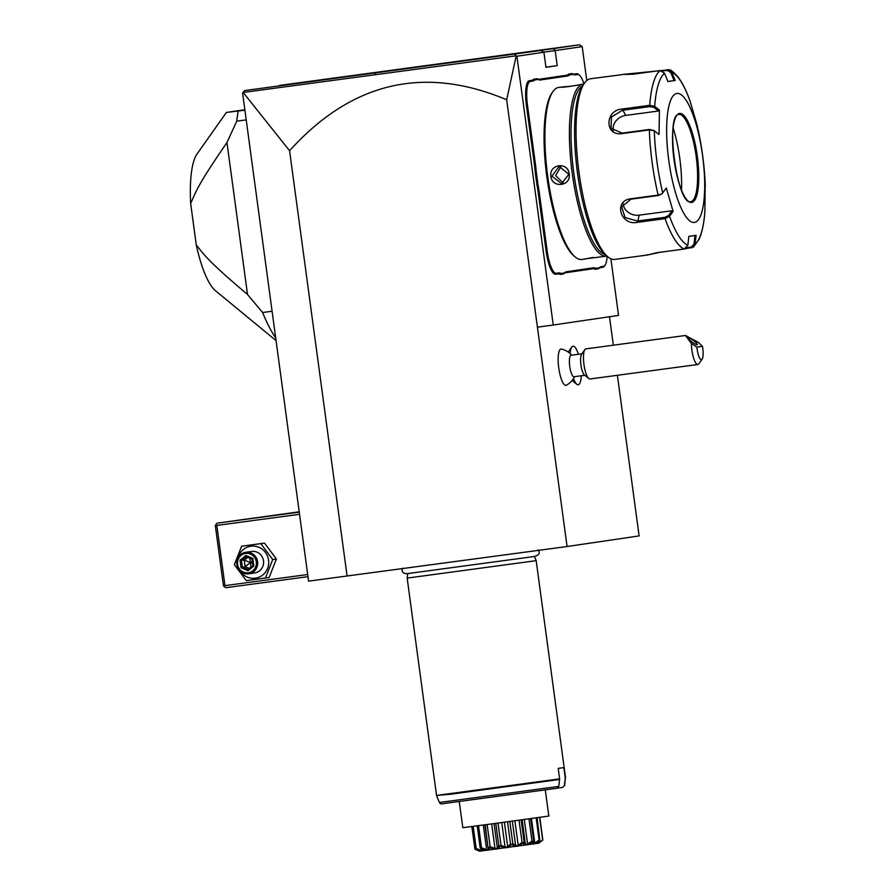 <?xml version="1.0" encoding="UTF-8"?>
<svg xmlns="http://www.w3.org/2000/svg" width="896" height="896" viewBox="0 0 896 896"><rect width="100%" height="100%" fill="white"/><g stroke="black" fill="none" stroke-linecap="round" stroke-linejoin="round"><path stroke-width="1.34" d="M617.4 375.301L639.117 535.909L567.078 546.526L308.582 581.146L242.581 93.027L244.675 90.552L540.994 50.467L244.675 90.552M243.029 92.299L289.576 150.707L347.088 576.072M289.576 150.707C351.613 82.029 423.976 65.038 506.666 99.758L567.078 546.526M506.666 99.758L516.219 55.81L516.902 56.235L553.246 325.024L537.421 327.186M582.198 46.614L579.477 44.8L279.429 85.434L553.381 48.642L555.184 50.602L582.198 46.614L586.779 80.517M610.882 258.776L618.542 315.403L553.246 325.024M516.902 56.235L543.928 52.259L545.955 67.312L557.211 65.654L545.944 67.166M543.726 52.136L555.184 50.602L557.211 65.654M539.381 193.245L538.317 193.39A44.699 11.715 82.3 0 0 536.928 184.744L535.214 172.099A44.699 11.715 82.3 0 0 534.262 163.374L526.411 105.28A23.867 6.261 -97.7 0 1 529.402 80.707L531.664 80.382A44.699 11.715 82.3 0 0 533.826 79.184L534.789 79.923A45.573 11.95 -97.7 0 1 532.616 81.122L530.342 81.458A23.005 6.026 82.3 0 0 527.464 105.134L535.315 163.229A45.573 11.95 -97.7 0 1 536.278 172.032L537.97 184.509A45.573 11.95 -97.7 0 1 539.381 193.245L547.232 251.35A23.005 6.026 82.3 0 0 556.282 273.269L558.544 272.933A45.573 11.95 -97.7 0 1 560.952 273.459L564.222 272.978A45.573 11.95 -97.7 0 1 566.406 271.779L593.443 267.792A45.573 11.95 -97.7 0 1 595.851 268.318L599.122 267.837A45.573 11.95 -97.7 0 1 601.294 266.638L603.557 266.302A23.005 6.026 82.3 0 0 605.046 265.227A23.005 6.026 82.3 0 0 607.118 256.234M538.317 193.39L546.179 251.496A23.867 6.261 -97.7 0 0 555.565 274.232L557.827 273.907A44.699 11.715 82.3 0 1 560.224 274.434L563.528 273.941L564.222 272.978M566.406 271.779L565.69 272.742A44.699 11.715 82.3 0 0 563.528 273.941M565.69 272.742L592.726 268.766A44.699 11.715 82.3 0 1 595.112 269.293L598.427 268.8L599.122 267.837M601.294 266.638L600.589 267.613A44.699 11.715 82.3 0 0 598.427 268.8M600.589 267.613L602.851 267.277A23.867 6.261 -97.7 0 0 604.397 266.168L605.046 265.227M577.629 74.502L576.677 73.752A23.867 6.261 -97.7 0 1 578.502 74.413L579.387 75.13A23.005 6.026 82.3 0 0 577.629 74.502L575.366 74.827A45.573 11.95 -97.7 0 1 572.947 74.312L569.688 74.794A45.573 11.95 -97.7 0 1 567.504 75.992L540.467 79.968A45.573 11.95 -97.7 0 1 538.059 79.442L534.789 79.923M576.677 73.752L574.414 74.077A44.699 11.715 82.3 0 1 572.029 73.562L568.714 74.043L569.688 74.794M567.504 75.992L566.563 75.242A44.699 11.715 82.3 0 0 568.714 74.043M566.563 75.242L539.526 79.218A44.699 11.715 82.3 0 1 537.13 78.691L533.826 79.184M609.482 316.736L613.334 345.195M568.232 352.083A15.187 3.987 -97.7 0 1 568.467 351.691L571.693 347.133A19.443 5.096 82.3 0 0 570.035 353.506M573.451 378.661A19.443 5.096 82.3 0 0 576.677 384.216L572.365 380.666A15.187 3.987 -97.7 0 1 572.13 380.464M571.682 355.163A19.533 19.533 0 0 0 561.546 349.082A18.323 4.805 82.3 0 0 558.746 367.909A18.323 4.805 82.3 0 0 566.395 385.213A19.533 19.533 0 0 0 574.571 376.667M553.381 48.642L579.477 44.8M543.928 52.259L540.994 50.467M243.611 92.378L516.208 55.81L514.898 54.309M307.686 574.515L224.963 585.626L224.358 586.79L225.826 587.686L307.966 576.654M299.253 512.142L217.101 523.174L299.208 511.806M292.869 512.826L237.933 520.229L292.869 512.826M217.101 523.174L215.925 524.44L216.832 525.414L299.544 514.304M224.963 585.626L216.832 525.414M215.925 524.44L215.32 525.605L223.451 585.816L224.358 586.79M265.451 578.043L269.136 577.506L276.394 559.014L264.488 543.099L241.629 546.213L234.371 564.704L246.277 580.619L265.451 578.043L272.709 559.552L260.803 543.637L241.629 546.213M264.488 543.099L260.803 543.637M276.394 559.014L272.709 559.552M240.162 570.998A16.139 15.579 -98.4 0 0 258.675 577.326A16.139 15.579 -98.4 0 0 268.565 560.123A16.139 15.579 -98.4 0 0 254.262 546.123A16.139 15.579 -98.4 0 0 238.168 557.502M248.797 573.798L254.71 572.925A10.853 10.472 -98.4 0 0 263.502 560.795A10.853 10.472 -98.4 0 0 251.552 551.454L245.638 552.328A10.853 10.472 -98.4 0 0 236.846 564.458A10.853 10.472 81.6 0 0 248.797 573.798A10.853 10.472 81.6 0 0 257.6 561.669A10.853 10.472 -98.4 0 0 245.638 552.328M256.278 561.848A9.766 9.419 81.6 0 1 248.248 572.779A9.766 9.419 81.6 0 1 237.597 564.357A9.766 9.419 -98.4 0 1 245.627 553.426A9.766 9.419 -98.4 0 1 256.278 561.848M252.795 558.432L252.112 559.171L252.795 558.432L252.112 559.171L252.963 565.522L248.046 569.43L252.93 565.555L253.826 566.059L252.963 565.522L253.826 566.059L252.795 558.432L245.907 555.475L246.366 556.707L241.483 560.594L242.346 566.955L248.08 569.408L247.968 570.73L253.826 566.059M245.907 555.475L240.05 560.146L241.08 567.773L245.09 566.552L250.589 562.565L249.682 558.141M240.05 560.146L244.238 560.19L250.589 562.565L252.336 561.12M252.661 563.506L250.589 562.565L250.891 567.168M249.368 568.378L245.09 566.552L244.238 560.19L247.811 557.334M244.843 109.749L226.386 112.448L244.899 110.163M246.21 119.874L236.746 121.15A138.869 36.411 -97.7 0 1 238.157 111.07M236.746 121.15L226.957 142.542L247.509 294.47L262.618 312.514L272.082 311.248M262.618 312.514A138.869 36.411 82.3 0 0 275.688 337.882M226.957 142.542C197.691 185.058 196.034 191.24 190.68 203.582A71.602 18.771 -97.7 0 1 197.008 154.045L226.386 112.448M190.68 203.582L196.269 244.966C204.714 255.483 207.962 261.027 247.509 294.47M276.058 340.614L215.365 290.64A71.602 18.771 -97.7 0 1 196.269 244.966M576.677 384.216A19.443 5.096 82.3 0 0 578.144 384.754A19.443 5.096 82.3 0 0 578.189 384.754M573.014 346.214A19.443 5.096 82.3 0 0 572.97 346.226A19.443 5.096 82.3 0 0 571.693 347.133M584.808 375.301L574.011 376.746A10.853 2.845 -97.7 0 1 569.744 366.408A10.853 2.845 82.3 0 1 571.122 355.242L581.918 353.797M573.507 378.571A19.443 5.096 82.3 0 0 578.222 384.742A19.443 5.096 82.3 0 0 581.269 375.771M578.424 354.267A19.443 5.096 82.3 0 0 573.048 346.214A19.443 5.096 82.3 0 0 570.114 353.573M584.886 349.586L581.594 354.245A10.853 2.845 82.3 0 0 580.944 364.907A10.853 2.845 -97.7 0 0 584.382 374.942L588.784 378.571A15.187 3.987 -97.7 0 1 583.968 364.515A15.187 3.987 82.3 0 1 584.886 349.586A15.187 3.987 82.3 0 1 585.883 348.88L685.496 335.496L691.387 343.515A15.187 3.987 -97.7 0 0 691.88 350.022A15.187 3.987 -97.7 0 0 697.85 364.493A15.187 3.987 -97.7 0 0 698.835 363.787L702.128 359.128A10.853 2.845 82.3 0 0 702.442 346.326L696.92 347.133L691.387 343.515M697.85 364.493L589.926 378.986A15.187 3.987 -97.7 0 1 588.784 378.571M702.442 346.326L698.51 342.462L685.496 335.496M688.811 338.128A5.421 1.019 36.3 0 0 688.621 338.229A5.421 1.019 36.3 0 0 691.981 341.958A5.421 1.019 36.3 0 0 697.178 344.747A5.421 1.019 36.3 0 0 697.357 344.646A5.421 1.019 36.3 0 0 693.997 340.917A5.421 1.019 36.3 0 0 688.811 338.128M696.92 347.133A10.853 2.845 82.3 0 0 702.128 359.128M535.214 172.099L536.278 172.032M537.13 78.691L538.059 79.442M572.029 73.562L572.947 74.312M583.946 83.866A23.005 6.026 82.3 0 0 579.387 75.13M595.112 269.293L595.851 268.318M560.224 274.434L560.952 273.459M536.928 184.744L537.97 184.509M558.802 87.405A86.8 22.758 82.3 0 0 558.723 87.416A86.8 22.758 82.3 0 0 558.645 87.427A86.8 22.758 82.3 0 0 553.022 91.47L552.037 92.87A85.49 22.411 82.3 0 0 546.818 176.59A85.49 22.411 82.3 0 0 573.944 255.954L575.266 257.051A86.8 22.758 82.3 0 0 581.829 259.459A86.8 22.758 82.3 0 0 581.907 259.448M553.022 91.47A86.8 22.758 82.3 0 0 547.725 176.467A86.8 22.758 82.3 0 0 575.266 257.051M583.8 84.078A86.8 22.758 82.3 0 0 583.206 84.123A86.8 22.758 82.3 0 0 583.139 84.134A86.8 22.758 82.3 0 0 572.23 173.32A86.8 22.758 82.3 0 0 606.323 256.166A86.8 22.758 82.3 0 0 606.39 256.155A86.8 22.758 82.3 0 0 606.906 256.066M580.026 84.549C577.394 85.534 558.085 88.133 561.758 87.002L572.018 86.128M593.018 257.454L584.674 259.034M585.133 258.866L606.323 256.166M569.139 173.88C571.469 186.144 552.171 188.709 550.872 176.333C548.856 164.024 568.142 161.459 569.139 173.88L561.635 183.635L551.925 176.187L559.104 166.466L568.534 173.958M580.182 84.526L583.206 84.123M582.49 85.96A85.49 22.411 82.3 0 0 573.798 172.962A85.49 22.411 82.3 0 0 605.136 254.587M576.038 160.171A71.602 18.771 82.3 0 0 579.331 184.71M590.598 78.758A91.134 23.89 82.3 0 0 590.52 78.758A91.134 23.89 82.3 0 0 590.442 78.77A91.134 23.89 82.3 0 0 584.539 83.026L582.893 85.355A88.962 23.318 82.3 0 0 577.461 172.469A88.962 23.318 82.3 0 0 605.696 255.069L607.891 256.883A91.134 23.89 82.3 0 0 614.779 259.414A91.134 23.89 82.3 0 0 614.858 259.403M584.539 83.026A91.134 23.89 82.3 0 0 578.973 172.267A91.134 23.89 82.3 0 0 607.891 256.883M660.038 252.28L647.237 255.046L656.734 252.728L684.23 249.032A91.134 23.89 -97.7 0 1 665.056 218.624L637.56 222.32C620.547 226.072 613.122 200.883 630.661 198.789L658.168 195.093L662.166 193.67L666.277 188.026L673.12 211.4L669.547 216.294L665.056 218.624L664.944 217.325L637.448 221.021L625.072 217.549L621.634 206.819L631.053 199.17L658.549 195.485L662.166 193.67M664.574 73.226L660.106 70.56L632.61 74.256L622.81 74.424L669.469 69.765L671.798 72.162L675.158 80.483L667.934 81.547L664.574 73.226A87.92 23.05 -97.7 0 0 654.685 106.366L659.422 110.085L659.042 134.523L654.304 130.794L649.354 129.92L621.858 133.616C604.453 136.259 604.766 109.917 622.238 109.01L649.734 105.325L654.685 106.366L653.934 107.374L658.549 111.003L625.699 115.416A13.014 10.898 147.8 0 0 613.301 130.794M622.362 74.603L590.52 78.758M647.506 254.688L646.744 255.035M684.23 249.032L687.837 245.28L688.867 236.365L696.091 235.301L695.061 244.216L693.515 247.094L685.07 248.83M687.837 245.28A87.92 23.05 -97.7 0 1 669.547 216.294L668.562 215.522L664.944 217.325M666.277 188.026L662.704 192.92A87.92 23.05 -97.7 0 1 654.304 130.794L649.611 129.438L622.115 133.134L611.038 128.274L611.442 116.95L622.474 110.286L649.97 106.59L653.934 107.374M704.917 211.411L705.107 187.331M662.558 71.008L667.229 70.381L670.79 72.531L671.798 72.162A87.92 23.05 -97.7 0 1 690.077 101.158L696.92 124.522A87.92 23.05 -97.7 0 1 705.32 186.648L705.107 186.85M704.939 211.075A87.92 23.05 -97.7 0 1 695.061 244.216L693.997 244.138L691.13 247.15L686.694 247.744M676.939 93.43A65.094 17.069 82.3 0 0 668.774 160.418A65.094 17.069 82.3 0 0 694.389 222.443A65.094 17.069 82.3 0 0 702.554 155.456A65.094 17.069 82.3 0 0 676.939 93.43M673.12 211.4L672.034 210.762L668.562 215.522M672.034 210.762L639.195 215.163A13.014 10.864 16.6 0 1 623.157 203.75M659.042 134.523L653.587 130.211M659.422 110.085L658.549 111.003M670.79 72.531L674.061 80.629L667.901 81.458M675.158 80.483L674.061 80.629M694.994 235.458L693.997 244.138M690.659 201.712A44.05 11.547 82.3 0 0 692.328 200.939A44.05 11.547 82.3 0 0 696.158 156.374A44.05 11.547 82.3 0 0 680.736 114.699A44.05 11.547 82.3 0 0 678.922 114.397A44.05 11.547 82.3 0 0 678.944 114.397L678.966 114.397A44.05 11.547 82.3 0 1 696.27 156.442A44.05 11.547 82.3 0 1 690.738 201.701A44.05 11.547 82.3 0 1 690.693 201.701C677.141 205.878 664.854 113.926 678.944 114.397M681.486 189.997A55.765 14.616 82.3 0 0 679.795 158.536A55.765 14.616 82.3 0 0 673.176 128.117M560.986 166.41L555.643 175.638L563.45 183.154M534.43 556.472L536.178 560.661L407.165 578.099L436.542 795.424L559.63 778.87L558.219 768.41L563.842 767.581L565.253 778.042L564.402 785.579L562.587 787.45L557.48 788.133M564.402 785.579L562.587 787.45M443.218 803.622L556.976 788.278L558.779 786.408L559.63 778.87M459.267 801.539L462.806 827.691L494.547 823.536L548.811 816.066L545.283 789.914M472.618 826.459L475.899 849.106C481.398 851.906 481.085 851.939 474.947 849.195L471.811 826.56M474.802 848.646L475.832 848.971M476.011 849.094L476.19 848.49L480.973 850.394L482.093 850.248L480.805 848.478C484.546 851.514 482.955 851.715 476.011 849.094L475.899 849.106M476.19 848.49L473.2 826.381M480.973 850.394L480.76 848.736M480.2 847.974L477.21 825.854M481.051 848.445L481.522 847.806L486.629 849.654L488.51 849.408L488.253 846.922L489.093 847.381C490.683 850.707 488.006 851.066 481.051 848.445L480.805 848.478M481.522 847.806L478.531 825.675M486.629 849.654L483.302 825.037M484.87 824.835L487.995 847.885L485.262 824.779M489.44 847.336L490.146 846.664L495.006 848.546L497.403 848.221L498.781 845.51L499.766 845.958C499.072 849.587 495.634 850.046 489.44 847.336L489.093 847.381M490.146 846.664L487.144 824.533M495.006 848.546L491.669 823.917M497.403 848.221L494.077 823.603M498.781 845.51L495.79 823.368M500.181 845.902L501.01 845.208L505.075 847.19L507.718 846.832L510.518 843.931L511.538 844.368C508.704 848.299 504.918 848.803 500.181 845.902L499.766 845.958M501.01 845.208L498.019 823.066M505.075 847.19L501.749 822.573M507.718 846.832L504.392 822.214M510.518 843.931L507.528 821.789M511.963 844.312L512.826 843.618L515.648 845.768L518.213 845.41L522.054 842.363L522.984 842.811C518.414 846.978 514.741 847.482 511.963 844.312L511.538 844.368M512.826 843.618L509.824 821.475M515.648 845.768L512.31 821.139M518.213 845.41L514.886 820.792M522.054 842.363L519.053 820.221M523.376 842.755L524.149 842.072L525.426 844.424L527.61 844.122L531.989 840.997L532.739 841.467C527.027 845.802 523.902 846.227 523.376 842.755L522.984 842.811M524.149 842.072L521.158 819.93M522.133 819.806L525.426 844.424M527.61 844.122L524.283 819.504M531.989 840.997L528.987 818.866M533.042 841.434L533.624 840.773L533.243 843.349L534.778 843.136L539.123 840L539.616 840.515C533.512 844.894 531.317 845.208 533.042 841.434L532.739 841.467M530.712 818.63L533.736 841.042L530.634 818.642M534.778 843.136L531.451 818.53M539.123 840L536.133 817.88M538.854 842.554L538.742 841.77L538.16 842.654L538.854 842.554L542.786 840.045L537.97 843.226L539.616 840.515M539.795 840.482L537.118 817.746M542.606 839.496L539.616 817.398M480.67 851.032L538.821 843.203L542.819 840.034L539.829 817.365M537.97 843.226L538.171 842.52M479.506 851.054L474.947 849.195M375.603 73.046L375.178 74.771M241.08 567.773L247.968 570.73M252.067 559.149L246.366 556.707L252.067 559.16L252.93 565.555M535.315 163.229L534.262 163.374M527.464 105.134L526.411 105.28M530.342 81.458L529.402 80.707M532.616 81.122L531.664 80.382M540.467 79.968L539.526 79.218M575.366 74.827L574.414 74.077M603.557 266.302L602.851 267.277M593.443 267.792L592.726 268.766M558.544 272.933L557.827 273.907M556.282 273.269L555.565 274.232M547.232 251.35L546.179 251.496M658.549 195.485L658.168 195.093A91.134 23.89 -97.7 0 1 649.354 129.92L649.611 129.438M649.97 106.59L649.734 105.325A91.134 23.89 -97.7 0 1 660.106 70.56M637.56 222.32L639.195 215.163M622.238 109.01L625.699 115.416M691.51 247.968L691.13 247.15M667.374 69.485L667.229 70.381M691.678 202.451A44.912 11.771 82.3 0 0 697.312 156.218A44.912 11.771 82.3 0 0 679.65 113.422A44.912 11.771 82.3 0 0 674.016 159.656A44.912 11.771 82.3 0 0 691.678 202.451M550.872 176.333L551.925 176.187M556.976 788.278L443.453 803.589C441.515 804.306 440.171 803.925 439.41 802.469L558.779 786.408M559.63 779.442L450.957 794.181L436.542 795.424M564.67 785.534L565.264 778.613M581.829 259.459L584.942 259.045M558.723 87.416L561.837 86.99M614.779 259.414L647.158 255.058M696.909 124.477C701.714 144.917 704.525 165.659 705.32 186.693M693.515 247.094L699.238 238.974C702.173 232.198 704.077 222.958 704.939 211.243M669.469 69.765C670.398 69.574 673.042 71.714 677.398 76.216C681.946 81.894 686.157 90.149 690.032 100.99M538.149 549.875C540.49 553.28 538.955 555.52 533.546 556.606L406.918 573.698C402.909 573.53 401.408 571.704 402.394 568.232M407.736 573.597L407.165 578.099M479.64 851.2L478.442 850.707M439.41 802.469L436.688 795.973M536.178 560.661L565.566 777.986"/></g></svg>
